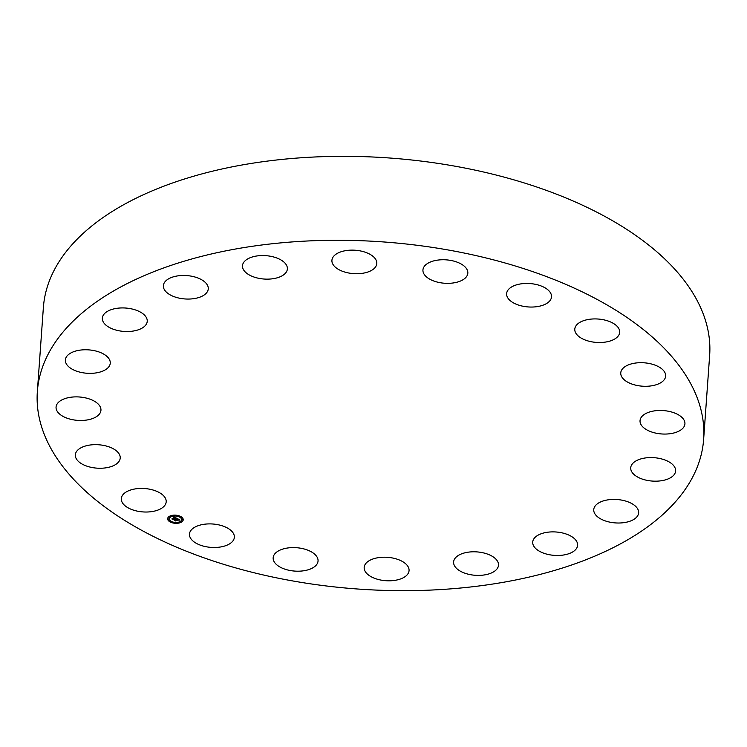 <?xml version="1.0" encoding="UTF-8"?>
<svg xmlns="http://www.w3.org/2000/svg" width="747" height="747" viewBox="0 0 747 747"><rect width="100%" height="100%" fill="white"/><g stroke="black" fill="none" stroke-linecap="round" stroke-linejoin="round"><path stroke-width="1.12" d="M165.825 499.229A22.503 11.719 4.1 0 1 166.189 501.835A22.503 11.719 4.1 0 1 145.385 512.022A22.503 11.719 4.1 0 1 121.668 501.218A22.503 11.719 4.1 0 1 121.303 498.613A22.503 11.719 4.1 0 1 142.107 488.426A22.503 11.719 4.1 0 1 165.825 499.229M37.35 391.587L43.363 307.652A333.993 174.014 4.1 0 1 315.682 156.945A333.993 174.014 4.1 0 1 709.65 355.413L703.637 439.348A333.993 174.014 4.1 0 1 431.318 590.055A333.993 174.014 4.1 0 1 37.35 391.587A333.993 174.014 4.1 0 1 309.66 240.889A333.993 174.014 4.1 0 1 703.637 439.348M620.934 371.791A22.503 11.719 4.1 0 1 645.091 362.883A22.503 11.719 4.1 0 1 665.652 376.096A22.503 11.719 4.1 0 1 665.474 377.179A22.503 11.719 4.1 0 1 641.318 386.096A22.503 11.719 4.1 0 1 620.766 372.874A22.503 11.719 4.1 0 1 620.934 371.791M98.772 414.79A22.503 11.719 4.1 0 1 73.141 419.805A22.503 11.719 4.1 0 1 56.062 407.068A22.503 11.719 4.1 0 1 58.229 402.568A22.503 11.719 4.1 0 1 83.869 397.553A22.503 11.719 4.1 0 1 100.948 410.29A22.503 11.719 4.1 0 1 98.772 414.79M642.205 416.154A22.503 11.719 4.1 0 1 667.846 411.139A22.503 11.719 4.1 0 1 684.924 423.876A22.503 11.719 4.1 0 1 682.749 428.376A22.503 11.719 4.1 0 1 657.117 433.391A22.503 11.719 4.1 0 1 640.039 420.654A22.503 11.719 4.1 0 1 642.205 416.154M104.104 370.493A22.503 11.719 4.1 0 1 79.107 371.941A22.503 11.719 4.1 0 1 65.372 359.951A22.503 11.719 4.1 0 1 71.516 352.631A22.503 11.719 4.1 0 1 96.522 351.193A22.503 11.719 4.1 0 1 110.257 363.173A22.503 11.719 4.1 0 1 104.104 370.493M636.874 460.441A22.503 11.719 4.1 0 1 661.879 459.003A22.503 11.719 4.1 0 1 675.615 470.983A22.503 11.719 4.1 0 1 669.471 478.313A22.503 11.719 4.1 0 1 644.465 479.751A22.503 11.719 4.1 0 1 630.729 467.771A22.503 11.719 4.1 0 1 636.874 460.441M135.506 330.604A22.503 11.719 4.1 0 1 112.946 329.091A22.503 11.719 4.1 0 1 102.348 318.119A22.503 11.719 4.1 0 1 114.067 308.847A22.503 11.719 4.1 0 1 136.626 310.36A22.503 11.719 4.1 0 1 147.234 321.331A22.503 11.719 4.1 0 1 135.506 330.604M605.472 500.331A22.503 11.719 4.1 0 1 628.031 501.853A22.503 11.719 4.1 0 1 638.638 512.825A22.503 11.719 4.1 0 1 626.91 522.097A22.503 11.719 4.1 0 1 604.351 520.575A22.503 11.719 4.1 0 1 593.753 509.603A22.503 11.719 4.1 0 1 605.472 500.331M189.915 299.024A22.503 11.719 4.1 0 1 163.378 285.653A22.503 11.719 4.1 0 1 181.717 275.503A22.503 11.719 4.1 0 1 208.264 288.874A22.503 11.719 4.1 0 1 189.915 299.024M551.062 531.92A22.503 11.719 4.1 0 1 577.608 545.291A22.503 11.719 4.1 0 1 559.26 555.441A22.503 11.719 4.1 0 1 532.723 542.07A22.503 11.719 4.1 0 1 551.062 531.92M262.001 278.836A22.503 11.719 4.1 0 1 242.486 265.736A22.503 11.719 4.1 0 1 267.856 255.857A22.503 11.719 4.1 0 1 287.371 268.957A22.503 11.719 4.1 0 1 262.001 278.836M478.986 552.098A22.503 11.719 4.1 0 1 498.501 565.199A22.503 11.719 4.1 0 1 473.131 575.087A22.503 11.719 4.1 0 1 453.616 561.987A22.503 11.719 4.1 0 1 478.986 552.098M344.703 272.029A22.503 11.719 4.1 0 1 331.92 260.32A22.503 11.719 4.1 0 1 364.032 251.832A22.503 11.719 4.1 0 1 376.805 263.542A22.503 11.719 4.1 0 1 344.703 272.029M396.283 558.915A22.503 11.719 4.1 0 1 409.057 570.615A22.503 11.719 4.1 0 1 376.955 579.112A22.503 11.719 4.1 0 1 364.172 567.403A22.503 11.719 4.1 0 1 396.283 558.915M429.927 279.266A22.503 11.719 4.1 0 1 422.942 269.938A22.503 11.719 4.1 0 1 436.902 260.227A22.503 11.719 4.1 0 1 460.843 263.831A22.503 11.719 4.1 0 1 467.827 273.159A22.503 11.719 4.1 0 1 453.868 282.861A22.503 11.719 4.1 0 1 429.927 279.266M311.051 551.678A22.503 11.719 4.1 0 1 318.045 561.006A22.503 11.719 4.1 0 1 304.085 570.717A22.503 11.719 4.1 0 1 280.144 567.113A22.503 11.719 4.1 0 1 273.159 557.785A22.503 11.719 4.1 0 1 287.119 548.074A22.503 11.719 4.1 0 1 311.051 551.678M509.333 299.827A22.503 11.719 4.1 0 1 506.625 293.636A22.503 11.719 4.1 0 1 523.946 283.543A22.503 11.719 4.1 0 1 548.802 290.676A22.503 11.719 4.1 0 1 551.51 296.858A22.503 11.719 4.1 0 1 534.198 306.952A22.503 11.719 4.1 0 1 509.333 299.827M231.645 531.117A22.503 11.719 4.1 0 1 234.353 537.298A22.503 11.719 4.1 0 1 217.032 547.392A22.503 11.719 4.1 0 1 192.175 540.268A22.503 11.719 4.1 0 1 189.467 534.086A22.503 11.719 4.1 0 1 206.788 523.992A22.503 11.719 4.1 0 1 231.645 531.117M575.153 331.715A22.503 11.719 4.1 0 1 574.788 329.11A22.503 11.719 4.1 0 1 595.592 318.922A22.503 11.719 4.1 0 1 619.319 329.726A22.503 11.719 4.1 0 1 619.683 332.331A22.503 11.719 4.1 0 1 598.879 342.518A22.503 11.719 4.1 0 1 575.153 331.715M120.043 459.144A22.503 11.719 4.1 0 1 95.896 468.061A22.503 11.719 4.1 0 1 75.335 454.848A22.503 11.719 4.1 0 1 75.512 453.765A22.503 11.719 4.1 0 1 99.659 444.848A22.503 11.719 4.1 0 1 120.22 458.06A22.503 11.719 4.1 0 1 120.043 459.144M181.241 522.256A7.815 4.071 4.1 0 1 172.51 522.863A7.815 4.071 4.1 0 1 167.636 518.679A7.815 4.071 4.1 0 1 169.616 516.214A7.815 4.071 4.1 0 1 178.346 515.607A7.815 4.071 4.1 0 1 183.22 519.791A7.815 4.071 4.1 0 1 181.241 522.256M180.008 521.621A6.153 3.203 4.1 0 1 173.127 522.097A6.153 3.203 4.1 0 1 169.289 518.792A6.153 3.203 4.1 0 1 170.848 516.849A6.153 3.203 4.1 0 1 177.73 516.373A6.153 3.203 4.1 0 1 181.568 519.679A6.153 3.203 4.1 0 1 180.008 521.621M176.936 518.418L175.928 518.586L175.526 517.858L173.08 519.445L171.922 518.838L174.798 517.68L173.696 517.484L174.975 517.587L173.584 517.4L173.92 516.84L176.936 518.381M176.927 518.567L175.928 518.679L176.927 518.521M175.975 518.399L175.508 518.054L173.201 519.707L171.903 518.969L173.117 519.595L175.498 517.979L175.984 518.306M179.859 519.903L178.757 520.043L177.879 519.072L176.815 519.641L177.907 519.221L178.738 519.893L177.917 519.286L177.039 519.753L178.206 519.959L177.254 520.463L176.628 519.744L175.508 520.678L174.266 520.024L177.216 518.53L179.859 519.903M179.766 520.08L178.738 520.164L179.766 520.033M177.338 520.622L178.318 520.099L177.338 520.547M176.656 519.959L175.629 520.967L174.163 520.201L175.554 520.864L176.656 519.893L177.17 520.229L176.656 519.893M180.429 516.943L179.607 516.728L180.429 516.943M180.97 522.125L180.148 521.901L180.97 522.125M182.744 519.576L181.913 519.361L182.744 519.576M171.128 521.892L170.307 521.677L171.128 521.892M176.161 523.077L175.34 522.863L176.161 523.077M169.886 516.345L170.708 516.569L169.886 516.345M174.695 515.393L175.517 515.607L174.695 515.393M168.112 518.894L168.943 519.109L168.112 518.894M175.489 520.463L174.733 520.061M177.879 519.072L175.48 520.351M177.851 519.959L177.207 520.043M179.504 519.921L178.841 519.837M174.546 517.363L173.743 517.139M173.033 519.212L172.38 518.876M175.526 517.858L173.024 519.156M176.675 518.25L176.04 518.558M175.993 523.133A7.815 4.071 -175.9 0 0 181.25 522.06A7.815 4.071 -175.9 0 0 183.23 519.697M167.645 518.577A7.815 4.071 -175.9 0 0 175.676 523.124M174.919 515.803A6.153 3.203 -175.9 0 0 170.867 516.653A6.153 3.203 -175.9 0 0 169.298 518.595A6.153 3.203 -175.9 0 0 169.298 518.698M181.568 519.576A6.153 3.203 -175.9 0 0 181.586 519.473A6.153 3.203 -175.9 0 0 175.218 515.813M180.513 516.691L179.654 516.635M181.063 521.873L180.195 521.808M182.828 519.324L181.96 519.268M171.212 521.639L170.353 521.574M170.671 516.466L169.812 516.401M168.906 519.006L168.047 518.941"/></g></svg>
